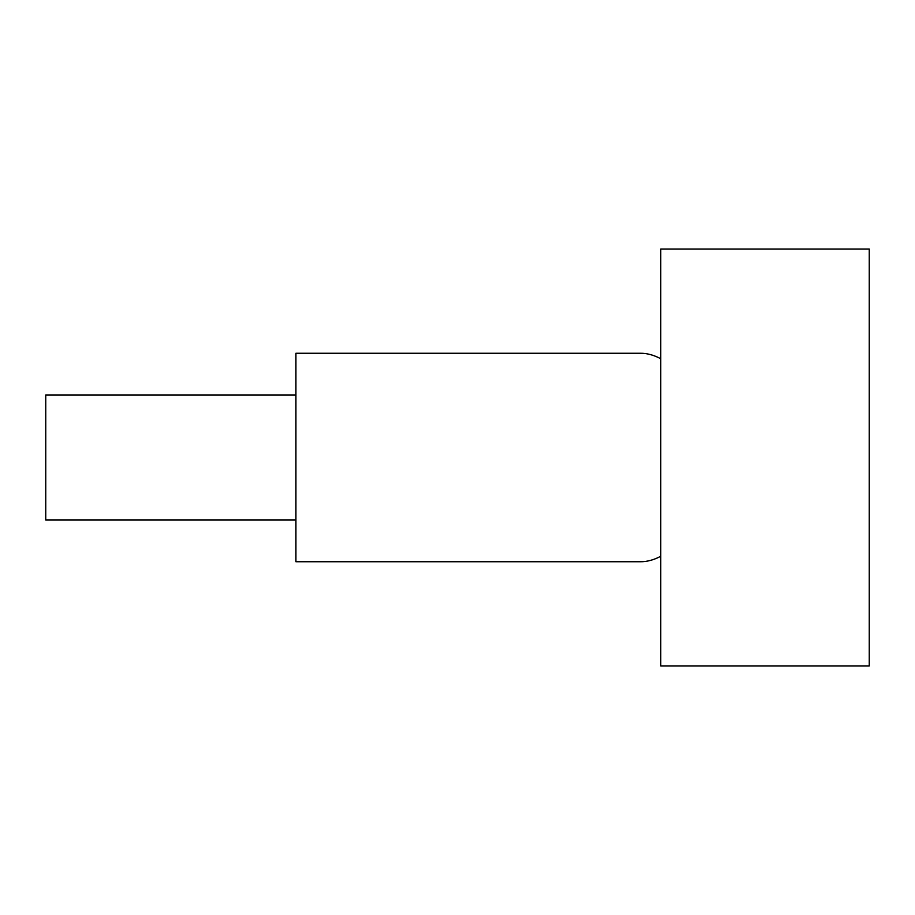 <?xml version="1.0" encoding="UTF-8"?>
<svg xmlns="http://www.w3.org/2000/svg" width="915" height="915" viewBox="0 0 915 915"><rect width="100%" height="100%" fill="white"/><g stroke="black" fill="none" stroke-linecap="round" stroke-linejoin="round"><path stroke-width="1.37" d="M295.922 520.04L45.75 520.04L45.75 394.96L295.922 394.96M640.466 561.741C647.054 561.776 653.813 559.946 660.767 556.263C653.813 559.946 647.042 561.776 640.466 561.741L295.922 561.741L295.922 353.259L640.466 353.259C647.054 353.224 653.813 355.054 660.767 358.737M660.767 249.017L660.767 665.983L869.25 665.983L869.25 249.017L660.767 249.017"/></g></svg>
